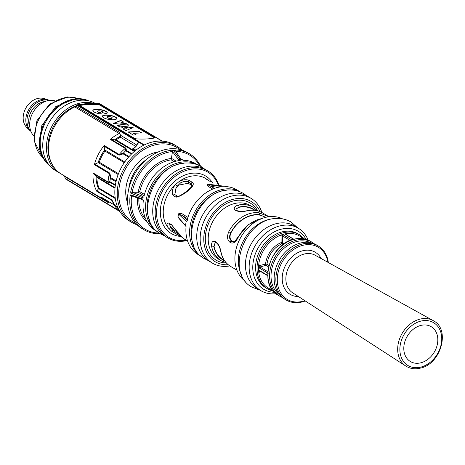 <?xml version="1.0" encoding="UTF-8"?>
<svg xmlns="http://www.w3.org/2000/svg" width="465" height="465" viewBox="0 0 465 465"><rect width="100%" height="100%" fill="white"/><g stroke="black" fill="none" stroke-linecap="round" stroke-linejoin="round"><path stroke-width="0.7" d="M260.197 271.229L259.522 271.409L258.883 273.408L258.511 270.049A30.376 23.471 -59.1 0 1 258.47 268.793A30.376 23.471 -59.1 0 1 258.488 267.52L258.79 263.975L259.918 266.974L267.823 271.711M258.511 270.049L267.625 275.257A1.046 0.808 120.9 0 0 267.701 275.594M290.108 240.492L282.499 235.929L279.372 235.685L282.522 234.476A30.376 23.471 -59.1 0 1 283.673 234.145A30.376 23.471 -59.1 0 1 284.83 233.866L287.986 233.407L286.324 234.726M282.522 234.476L291.834 239.841M236.162 210.75A1.569 1.215 -59.1 0 1 236.708 210.599A1.569 1.215 -59.1 0 1 237.278 210.732C240.969 211.546 244.294 211.511 247.252 210.633L247.252 210.633A1.569 0.814 78.2 0 1 247.624 210.715C243.218 211.819 239.399 211.831 236.162 210.75L235.307 210.238C233.221 208.122 234.191 206.396 238.214 205.071A1.569 0.814 78.2 0 1 239.022 207.047L236.278 208.861L238.975 207.338A29.283 22.628 -59.1 0 1 242.474 206.879A29.283 22.628 -59.1 0 1 253.1 209.407L254.483 210.238M265.8 217.318L259.336 214.725A29.591 22.866 120.9 0 0 255.924 214.621A29.591 22.866 120.9 0 0 230.704 232.837C229.001 236.453 229.245 239.144 231.436 240.911L233.622 241.765C233.564 242.794 234.976 241.289 237.859 237.243L238.156 237.446C235.929 241.974 233.477 243.753 230.797 242.788L229.943 242.277C227.222 239.987 226.821 236.499 228.745 231.808L230.971 232.82A29.289 22.634 -59.1 0 1 255.878 214.906A29.289 22.634 -59.1 0 1 259.29 215.01L263.295 216.155M97.371 104.561L97.458 103.997A36.659 10.718 9.1 0 0 88.077 103.951A36.659 10.718 9.1 0 0 80.323 104.881L80.224 105.497M240.271 191.894L236.906 189.877A37.706 29.138 120.9 0 0 225.618 186.593L224.467 186.238A37.706 29.138 120.9 0 0 222.648 186.267A37.706 29.138 120.9 0 0 220.817 186.424L220.788 186.843A37.706 29.138 120.9 0 0 186.942 221.044L186.227 221.381L178.519 213.987L182.222 215.487A1.046 0.808 120.9 0 0 183.291 214.574L187.947 217.364M177.752 232.488L171.713 228.199L169.94 225.682L171.597 228.925L172.858 230.291L179.885 235.011M188.18 183.239L188.371 182.036C186.128 180.937 183.477 181.274 180.426 183.041L177.217 186.203L175.892 188.517L178.612 185.134L188.18 183.239L191.034 184.948L191.993 186.157M259.464 265.631L265.527 264.033A1.046 0.337 -173.3 0 1 266.968 264.277A1.046 0.337 -173.3 0 1 266.98 264.289L268.939 265.521M310.504 242.666A30.376 23.471 120.9 0 0 296.222 241.666A30.376 23.471 120.9 0 0 272.682 265.643A30.376 23.471 120.9 0 0 279.355 294.607M282.145 297.391A31.422 24.279 -59.1 0 1 279.767 296.182A31.422 24.279 -59.1 0 1 270.944 266.311A31.422 24.279 -59.1 0 1 295.641 240.359A31.422 24.279 -59.1 0 1 312.085 242.282A31.422 24.279 -59.1 0 1 314.27 243.811M318.356 246.043L316.648 245.02A31.422 24.279 120.9 0 0 300.204 243.096A31.422 24.279 120.9 0 0 275.507 269.049A31.422 24.279 120.9 0 0 284.33 298.919L286.039 299.942A31.422 24.279 -59.1 0 1 277.216 270.072A31.422 24.279 -59.1 0 1 301.913 244.125A31.422 24.279 -59.1 0 1 318.356 246.043A31.422 24.279 -59.1 0 1 328.319 262.527M327.883 262.283A30.376 23.471 120.9 0 0 302.494 245.427A30.376 23.471 120.9 0 0 277.291 280.075A30.376 23.471 120.9 0 0 303.046 301.244A30.376 23.471 120.9 0 0 304.854 300.698M305.267 300.965A31.422 24.279 -59.1 0 1 302.483 301.866A31.422 24.279 -59.1 0 1 286.039 299.942M281.668 231.983A31.422 24.279 120.9 0 0 256.971 257.935A31.422 24.279 120.9 0 0 265.794 287.806L267.218 288.66A31.422 24.279 -59.1 0 1 258.401 258.79A31.422 24.279 -59.1 0 1 283.098 232.837A31.422 24.279 -59.1 0 1 299.541 234.761L298.112 233.907A31.422 24.279 120.9 0 0 281.668 231.983M420.627 325.477A20.286 15.676 -59.1 0 1 430.881 326.511A20.286 15.676 -59.1 0 1 437.007 345.751A20.286 15.676 -59.1 0 1 420.994 362.758A20.286 15.676 -59.1 0 1 410.025 361.293A20.286 15.676 -59.1 0 1 404.753 341.978A20.286 15.676 -59.1 0 1 420.627 325.477M224.363 260.464L222.979 259.639A29.283 22.628 -59.1 0 1 214.092 246.543L215.312 242.468M80.323 104.881A2.621 0.767 -170.9 0 0 79.718 105.253A2.621 0.767 -170.9 0 0 80.143 105.776L134.176 138.175A2.621 0.767 -170.9 0 0 137.088 138.919A36.659 10.718 9.1 0 0 146.475 138.965A36.659 10.718 9.1 0 0 154.223 138.035A2.621 0.767 -170.9 0 0 154.833 137.663A2.621 0.767 -170.9 0 0 154.409 137.14L100.376 104.741L100.277 105.34M220.834 252.018L220.834 252.018A1.569 0.767 -12 0 0 221.084 252.326A31.161 24.075 120.9 0 0 230.576 266.381C225.519 263.248 222.276 258.464 220.834 252.018C220.055 247.816 218.69 244.857 216.737 243.143L216.737 243.143A1.569 1.215 -59.1 0 1 216.225 242.044C218.701 244.346 220.317 247.775 221.084 252.326M174.206 161.657L171.213 159.861A34.829 26.912 120.9 0 0 139.773 191.632L138.146 192.254A35.875 27.72 -59.1 0 1 171.608 158.437A1.046 0.575 -95.7 0 0 171.608 158.449L176.096 161.146M175.038 150.119L181.594 159.966L174.974 150.044A44.256 34.195 -59.1 0 1 189.668 153.915L187.383 152.549A44.256 34.195 120.9 0 0 171.318 148.713A44.256 34.195 120.9 0 0 130.741 182.419A44.256 34.195 120.9 0 0 141.872 228.46L144.15 229.826A44.256 34.195 -59.1 0 1 130.171 195.317L130.845 194.899L142.895 199.072L141.72 199.386L141.098 199.09M179.821 149.468A43.204 33.387 120.9 0 0 161.465 143.894A43.204 33.387 120.9 0 0 121.173 178.746A43.204 33.387 120.9 0 0 135.588 223.235M137.088 224.793A44.256 34.195 -59.1 0 1 131.607 222.305A44.256 34.195 -59.1 0 1 120.476 176.264A44.256 34.195 -59.1 0 1 161.059 142.563A44.256 34.195 -59.1 0 1 177.119 146.394A44.256 34.195 -59.1 0 1 181.902 150.056M177.119 146.394L174.695 144.941A44.256 34.195 120.9 0 0 158.635 141.11A44.256 34.195 120.9 0 0 118.052 174.811A44.256 34.195 120.9 0 0 129.183 220.852L131.607 222.305M177.217 186.203A1.569 0.552 -140.7 0 0 175.352 184.686L179.414 181.321C183.326 179.473 186.668 179.228 189.447 180.6L192.301 182.309C197.334 185.279 181.629 196.858 175.939 197.154L173.085 195.445C171.434 192.237 172.19 188.651 175.352 184.686A31.422 24.279 120.9 0 0 168.406 228.053C166.394 224.828 166.487 223.13 168.679 222.968L171.527 224.676C176.113 231.32 188.069 243.021 183.367 238.074M180.257 236.208L171.451 231.059L168.406 228.053A1.569 1.168 144.3 0 0 170.62 227.408M306.08 239.353A33.782 26.104 120.9 0 0 286.207 228.449A33.782 26.104 120.9 0 0 253.39 260.83A33.782 26.104 120.9 0 0 274.35 292.27M275.966 293.706A36.398 28.127 -59.1 0 1 274.17 293.857A36.398 28.127 -59.1 0 1 260.958 290.706A36.398 28.127 -59.1 0 1 251.803 252.838A36.398 28.127 -59.1 0 1 285.179 225.118A36.398 28.127 -59.1 0 1 298.391 228.274A36.398 28.127 -59.1 0 1 308.109 240.097M260.075 211.645A35.09 27.115 120.9 0 0 238.504 198.485A35.09 27.115 120.9 0 0 204.245 233.105A35.09 27.115 120.9 0 0 227.891 264.754A35.09 27.115 120.9 0 0 228.239 264.736M229.85 265.922A37.706 29.138 -59.1 0 1 226.071 266.369A37.706 29.138 -59.1 0 1 212.383 263.103A37.706 29.138 -59.1 0 1 202.903 223.874A37.706 29.138 -59.1 0 1 237.476 195.161A37.706 29.138 -59.1 0 1 251.164 198.427A37.706 29.138 -59.1 0 1 261.876 212.505M282.685 218.928A36.398 28.127 120.9 0 0 270.921 216.568A36.398 28.127 120.9 0 0 237.929 243.3A36.398 28.127 120.9 0 0 245.311 281.249M157.827 231.913A39.019 30.149 -59.1 0 1 148.55 191.284A39.019 30.149 -59.1 0 1 184.216 161.867A39.019 30.149 -59.1 0 1 197.951 164.999M207.931 170.975L205.507 169.522A39.019 30.149 120.9 0 0 191.342 166.139A39.019 30.149 120.9 0 0 155.566 195.852A39.019 30.149 120.9 0 0 165.377 236.447L167.801 237.9A39.019 30.149 -59.1 0 1 157.99 197.305A39.019 30.149 -59.1 0 1 193.766 167.592A39.019 30.149 -59.1 0 1 207.931 170.975A39.019 30.149 -59.1 0 1 219.021 185.564M251.164 198.427L247.74 196.375A37.706 29.138 120.9 0 0 234.058 193.109A37.706 29.138 120.9 0 0 199.479 221.822A37.706 29.138 120.9 0 0 208.959 261.051L212.383 263.103M201.467 256.558A37.706 29.138 -59.1 0 1 192.446 217.294A37.706 29.138 -59.1 0 1 226.926 188.837A37.706 29.138 -59.1 0 1 240.248 191.882M241.8 275.396A36.398 28.127 -59.1 0 1 244.253 239.324A36.398 28.127 -59.1 0 1 274.344 218.62A36.398 28.127 -59.1 0 1 275.861 218.591M298.391 228.274L294.688 226.048A36.398 28.127 120.9 0 0 281.47 222.898A36.398 28.127 120.9 0 0 248.095 250.612A36.398 28.127 120.9 0 0 257.25 288.48L260.958 290.706M218.445 185.489A37.967 29.336 120.9 0 0 194.178 168.923A37.967 29.336 120.9 0 0 157.106 206.384A37.967 29.336 120.9 0 0 182.693 240.632A37.967 29.336 120.9 0 0 186.401 240.196M187.029 240.579A39.019 30.149 -59.1 0 1 181.96 241.277A39.019 30.149 -59.1 0 1 167.801 237.9M228.745 231.808A31.161 24.075 -59.1 0 1 255.302 212.627A31.161 24.075 -59.1 0 1 258.895 212.738L268.851 216.737M224.549 186.244L210.314 184.489L224.549 186.244M197.985 165.011L195.812 163.709A39.019 30.149 120.9 0 0 183.047 160.291L181.542 159.39M181.594 159.966A39.019 30.149 120.9 0 0 181.077 159.989A39.019 30.149 120.9 0 0 180.56 160.018L178.008 159.1L180.24 160.437A39.019 30.149 120.9 0 0 143.842 197.212L141.61 195.875L143.086 197.887A39.019 30.149 120.9 0 0 142.895 199.072M174.974 150.044L174.881 150.398A44.256 34.195 120.9 0 0 174.172 150.428A44.256 34.195 120.9 0 0 173.462 150.468L180.56 160.018M189.668 153.915A44.256 34.195 -59.1 0 1 200.624 166.301M210.296 181.553A1.569 1.215 120.9 0 0 210.18 181.472L207.187 179.693C205.28 178.275 205.449 178.333 207.704 179.868C205.449 178.333 205.28 178.275 207.187 179.693A1.569 1.215 120.9 0 1 207.326 179.763L206.396 179.188M207.994 180.158A1.569 1.226 -50.2 0 0 207.803 179.943L205.733 178.514A31.422 24.279 120.9 0 0 194.329 175.793A31.422 24.279 120.9 0 0 179.414 181.321L180.426 183.041M212.749 189.081L210.093 187.488C208.105 186.488 207.21 185.518 207.419 184.576A31.422 24.279 -59.1 0 1 208.797 184.466A31.422 24.279 -59.1 0 1 210.157 184.436L210.79 184.547M138.308 142.714L138.407 142.098L76.841 105.183L77.527 104.77L87.31 103.492L99.487 103.643L160.878 140.453A1.046 0.308 -170.9 0 0 161.431 140.663A0.523 0.407 -59.1 0 1 161.75 140.854M175.892 188.517L174.869 194.626L177.781 196.433C178.112 196.794 182.699 194.51 187.598 190.481C191.522 186.907 193.056 185.297 192.19 185.645L191.225 183.751L188.371 182.036A1.569 1.215 120.9 0 1 189.447 180.6M95.302 103.445A39.019 30.149 120.9 0 0 81.369 100.202A39.019 30.149 120.9 0 0 45.593 129.915A39.019 30.149 120.9 0 0 55.405 170.504L59.113 172.73A39.019 30.149 -59.1 0 1 49.302 132.136A39.019 30.149 -59.1 0 1 85.078 102.422A39.019 30.149 -59.1 0 1 93.75 103.404M30.899 131.339A18.071 13.962 -59.1 0 1 29.702 130.334L26.848 127.573A17.153 13.253 -59.1 0 1 24.994 109.763A17.153 13.253 -59.1 0 1 40.141 98.109A17.153 13.253 -59.1 0 1 44.21 98.621L47.988 99.83A18.071 13.962 -59.1 0 1 49.441 100.417M29.702 130.334A18.071 13.962 -59.1 0 1 27.743 111.577A18.071 13.962 -59.1 0 1 43.704 99.295A18.071 13.962 -59.1 0 1 47.988 99.83M30.742 130.915A18.071 13.962 -59.1 0 1 28.917 112.175A18.071 13.962 -59.1 0 1 44.843 99.981A18.071 13.962 -59.1 0 1 48.994 100.475M33.66 135.786A20.948 16.188 -59.1 0 1 32.102 114.146A20.948 16.188 -59.1 0 1 50.412 100.335A20.948 16.188 -59.1 0 1 54.667 100.754M76.289 105.712A37.967 29.336 120.9 0 0 51.063 162.053M60.154 173.317A39.019 30.149 -59.1 0 1 59.113 172.73M29.812 126.974A17.019 13.154 -59.1 0 1 31.684 110.786A17.019 13.154 -59.1 0 1 45.082 101.51M169.62 223.706L169.94 225.682M216.737 243.143L215.231 242.422L213.819 246.56A29.591 22.866 120.9 0 0 224.63 260.848M230.971 232.82C229.466 236.487 229.768 239.173 231.884 240.887L233.814 241.736M258.895 212.738A1.569 0.942 96.6 0 1 259.336 214.725L259.29 215.01M236.278 208.861L235.982 209.692L236.423 210.221A1.569 1.215 -59.1 0 0 235.854 210.081A1.569 1.215 -59.1 0 0 235.307 210.238M131.421 154.107L125.695 150.747L125.265 148.387L110.257 139.39A39.019 30.149 -59.1 0 1 119.232 133.571L74.755 106.903A39.019 30.149 -59.1 0 0 49.366 140.337A39.019 30.149 -59.1 0 0 61.165 173.957L105.642 200.63A39.019 30.149 -59.1 0 0 108.275 201.99L108.235 202.618L109.165 201.909M119.877 211.54L65.466 178.915L64.554 176.427L108.235 202.618M105.642 200.63A39.019 30.149 -59.1 0 1 101.027 197.003L114.297 204.96M114.826 205.908A1.046 0.57 -29 0 1 114.803 205.873A1.046 1.046 0 0 0 114.849 205.949A1.046 0.628 -33.8 0 0 114.977 206.065A41.373 31.969 120.9 0 0 116.634 208.285A1.046 0.639 140.3 0 1 116.529 208.198L114.849 205.949A1.046 0.628 -33.8 0 1 114.826 205.908L111.763 200.363L96.859 191.423A39.019 30.149 -59.1 0 1 93.058 172.939L108.072 181.937L109.88 181.606L110.118 182.379L108.322 182.571L93.355 173.602L96.121 176.398L115.041 187.738M116.006 181.745L110.385 178.45L109.368 173.753A39.019 30.149 120.9 0 0 108.072 181.862M109.368 173.753L109.833 173.137L110.856 177.775L116.186 180.966M109.391 173.678L94.383 164.674A39.019 30.149 -59.1 0 1 104.212 145.493L119.226 154.49L123.388 153.078L123.109 153.869L119.034 155.176L104.073 146.202L104.951 151.073A36.659 28.324 120.9 0 0 99.254 162.186L94.866 164.162L109.833 173.137M125.201 148.44A39.019 30.149 120.9 0 0 119.273 154.427M101.672 197.276L101.027 197.003L101.672 197.276M74.755 106.903L75.807 106.177L119.488 132.362L120.493 135.251L136.791 145.028M76.841 105.183L75.807 106.177M97.458 103.997A2.621 0.767 -170.9 0 1 100.376 104.741M134.298 151.485L114.867 139.831L110.972 139.233L125.939 148.201L126.474 150.468L131.845 153.694M115.279 198.578L98.632 188.592L96.912 190.906L111.676 199.758A1.046 0.808 120.9 0 0 111.763 200.363L111.978 200.636A1.046 0.546 -27.6 0 1 111.972 200.618L111.972 200.618A1.046 0.546 -27.6 0 1 112.036 200.183L111.676 199.758M112.036 200.183L114.855 205.408L117.604 207.059M104.073 146.202L104.212 145.493M94.383 164.674L94.866 164.162M114.611 139.791A37.026 28.609 -59.1 0 1 120.627 136.164L120.493 135.251M119.488 132.362L119.232 133.571M110.257 139.39L110.972 139.233M93.355 173.602L93.058 172.939M96.859 191.423L96.912 190.906M199.665 165.79A43.204 33.387 120.9 0 0 175.915 151.375M178.008 159.1L172.457 151.532A43.204 33.387 120.9 0 0 132.147 192.26L138.146 192.254M172.445 151.613L171.213 159.861M131.572 195.87A43.204 33.387 120.9 0 0 159.332 233.052M180.92 220.829L177.903 217.033A31.422 24.279 -59.1 0 1 178.403 213.9C180.019 213.011 181.646 213.232 183.291 214.574M160.076 234.029A44.256 34.195 120.9 0 0 160.384 234.017L158.844 233.697A44.256 34.195 -59.1 0 1 144.15 229.826M143.086 197.887L131.101 193.271A44.256 34.195 120.9 0 0 130.845 194.899M131.101 193.271L130.671 192.167A44.256 34.195 -59.1 0 1 172.219 150.183L173.462 150.468M141.412 199.282L143.33 200.427A39.019 30.149 120.9 0 0 155.682 230.634L157.856 231.936M186.227 221.381A37.706 29.138 120.9 0 0 185.552 225.56L186.058 226.571A37.706 29.138 120.9 0 0 198.125 254.558L201.49 256.575M226.42 190.226A36.659 28.324 120.9 0 0 197.497 210.215A36.659 28.324 120.9 0 0 193.492 245.142M183.652 163.267A37.967 29.336 120.9 0 0 153.723 183.966A37.967 29.336 120.9 0 0 149.561 220.114M226.275 262.882L221.166 260.737A31.161 24.075 -59.1 0 1 211.674 246.688C211.209 242.3 212.441 240.579 215.371 241.533L216.225 242.044M186.064 226.583L178.019 217.126L185.552 225.56M187.546 218.684L182.222 215.487L187.319 220.381M218.102 187.343L211.023 186.384L207.57 184.634L220.817 186.424M210.093 187.488A1.046 0.808 120.9 0 0 211.023 186.384L214.435 188.43M132.217 192.26L141.61 195.875M131.578 195.817L130.171 195.317M172.457 151.532L172.219 150.183M130.671 192.167L132.147 192.26M136.216 146.208L133.507 148.759L132.473 148.951L133.827 148.411L135.652 146.841M143.848 145.156L138.68 142.058L136.175 146.138M125.695 150.747A41.373 31.969 120.9 0 0 123.388 153.078M110.385 178.45A41.373 31.969 120.9 0 0 109.88 181.606M208.21 180.286L207.803 179.943A1.569 1.226 -50.2 0 0 207.704 179.868M172.858 230.291A1.569 0.709 127.1 0 1 171.451 231.059A31.422 24.279 120.9 0 0 173.416 232.413L180.374 236.296A1.569 1.215 -59.1 0 1 179.885 235.023M211.674 246.688A1.569 0.767 -12 0 0 213.819 246.56L214.092 246.543M98.632 188.592L99.022 188.087L115.169 197.77M114.995 188.279L96.819 177.38L96.121 176.398M114.867 139.831L116.064 139.843L134.786 151.073M120.627 136.164L120.435 137.21A36.659 28.324 120.9 0 0 116.064 139.843M125.748 150.701L126.474 150.468M125.265 148.387L125.939 148.201M119.226 154.49L119.034 155.176M110.403 178.386L110.856 177.775M108.072 181.937L108.322 182.571M116.994 208.506A1.046 0.808 -59.1 0 1 116.796 208.425A1.046 1.046 0 0 1 116.529 208.198A1.046 0.639 140.3 0 1 116.483 208.122A41.309 31.922 -59.1 0 1 114.878 205.989M133.571 148.556L135.89 150.189M77.527 104.77L138.919 141.581A1.046 0.308 -170.9 0 1 139.082 141.808A0.523 0.407 -59.1 0 0 138.68 142.058L138.489 142.209A0.523 0.5 18.9 0 1 139.082 141.808L144.295 144.935M138.059 143.522L138.407 142.098A0.523 0.407 120.9 0 1 138.919 141.581M293.578 239.312L284.83 233.866M268.183 273.333L258.488 267.52M268.596 266.904L266.102 265.335A1.046 0.82 122.2 0 0 266.98 264.289A21.111 16.31 120.9 0 1 281.831 243.863A1.046 0.459 67.1 0 1 281.116 242.596L281.052 235.958M101.37 113.989A7.295 2.133 -170.9 0 1 92.855 110.525A7.295 2.133 -170.9 0 1 96.086 109.298A7.295 2.133 -170.9 0 1 103.619 110.327A7.295 2.133 -170.9 0 1 107.258 112.832A7.295 2.133 -170.9 0 1 106.055 113.751L102.213 112.425A2.627 0.767 9.1 0 0 102.649 112.094A2.627 0.767 9.1 0 0 101.335 111.193A2.627 0.767 9.1 0 0 98.627 110.821A2.627 0.767 9.1 0 0 97.464 111.263A2.627 0.767 9.1 0 0 100.527 112.513L101.37 113.989M92.849 110.653A7.295 2.133 -170.9 0 1 96.046 109.542A7.295 2.133 -170.9 0 1 103.393 110.513A7.295 2.133 -170.9 0 1 107.223 112.954M102.492 112.518A2.627 0.767 9.1 0 0 102.608 112.338A2.627 0.767 9.1 0 0 102.591 112.21M112.123 117.924A2.627 0.767 -170.9 0 1 112.135 118.052A2.627 0.767 -170.9 0 1 110.972 118.494A2.627 0.767 -170.9 0 1 108.258 118.127A2.627 0.767 -170.9 0 1 106.95 117.227A2.627 0.767 -170.9 0 1 107.008 117.104M111.013 118.25A2.627 0.767 -170.9 0 1 108.299 117.878A2.627 0.767 -170.9 0 1 106.991 116.977A2.627 0.767 -170.9 0 1 108.153 116.535A2.627 0.767 -170.9 0 1 110.868 116.907A2.627 0.767 -170.9 0 1 112.175 117.808A2.627 0.767 -170.9 0 1 111.013 118.25M105.613 115.012A7.295 2.133 -170.9 0 1 113.146 116.041A7.295 2.133 -170.9 0 1 116.785 118.546A7.295 2.133 -170.9 0 1 113.553 119.772A7.295 2.133 -170.9 0 1 106.02 118.744A7.295 2.133 -170.9 0 1 102.381 116.238A7.295 2.133 -170.9 0 1 105.613 115.012M102.376 116.366A7.295 2.133 -170.9 0 1 105.572 115.256A7.295 2.133 -170.9 0 1 112.919 116.227A7.295 2.133 -170.9 0 1 116.75 118.668M79.963 105.66A2.621 0.767 9.1 0 1 80.515 105.41A36.659 10.718 -170.9 0 1 88.112 104.515A36.659 10.718 -170.9 0 1 97.272 104.555A2.621 0.767 9.1 0 1 100.202 105.293L154.066 137.594A2.621 0.767 9.1 0 1 154.467 137.971M119.854 126.997L117.308 125.474L133.147 127.608L125.887 130.613L123.347 129.09L124.37 128.764L121.714 127.172L119.854 126.997M120.836 120.383L123.696 122.097L120.313 123.045L126.079 123.521L128.939 125.236L113.425 123.37L120.836 120.383L123.388 122.179M139.18 131.38L141.72 132.903L133.536 133.321L136.239 134.943L133.35 135.088L128.108 131.95L139.18 131.38L141.308 132.926M126.079 123.521L120.313 123.045M126.038 123.771L128.375 125.172M113.78 123.452L120.801 120.627M97.476 111.391A2.627 0.767 9.1 0 0 97.423 111.513A2.627 0.767 9.1 0 0 100.487 112.757L100.527 112.513M100.487 112.757L101.184 113.972M123.603 129.247L124.37 128.764M117.837 125.788L132.88 127.718M127.613 127.736L126.038 128.468L124.818 127.468L127.613 127.736L126.079 128.224L124.818 127.468M135.821 134.96L133.536 133.321M128.485 132.17L139.14 131.624M421.034 367.054A24.965 19.292 120.9 0 0 441.75 338.578A24.965 19.292 120.9 0 0 420.581 321.175A24.965 19.292 120.9 0 0 399.865 349.657A24.965 19.292 120.9 0 0 421.034 367.054M247.252 210.633L250.995 210.145C255.273 209.942 259.15 210.872 262.626 212.929A31.161 24.075 120.9 0 0 251.315 210.232A31.161 24.075 120.9 0 0 247.624 210.715M207.419 184.576A1.046 0.575 -96.3 0 0 207.57 184.634A31.457 24.308 120.9 0 1 208.948 184.518A31.457 24.308 120.9 0 1 210.314 184.489A1.046 0.605 90.5 0 1 210.157 184.436M237.278 210.732L236.423 210.221M298.385 296.507A24.517 18.943 -59.1 0 1 282.307 276.204A24.517 18.943 -59.1 0 1 302.546 250.809A24.517 18.943 -59.1 0 1 321.141 258.552M267.724 276.1A22.157 17.124 -59.1 0 1 267.422 275.565M259.052 268.131A1.046 0.808 120.9 0 1 259.918 266.974L266.102 265.335A1.046 0.523 -104.8 0 1 265.527 264.033A22.157 17.124 -59.1 0 1 281.116 242.596A1.046 0.413 -0.6 0 1 282.563 242.707L284.278 243.672M406.067 366.217A26.54 20.507 -59.1 0 1 405.823 366.065A26.54 20.507 -59.1 0 1 398.935 340.793A26.54 20.507 -59.1 0 1 419.697 319.211A26.54 20.507 -59.1 0 1 433.113 320.559A26.54 20.507 -59.1 0 1 433.357 320.699M315.096 255.204A21.902 16.92 120.9 0 0 304.029 254.088A21.902 16.92 120.9 0 0 286.893 271.903A21.902 16.92 120.9 0 0 292.584 292.752L406.305 366.362C410.56 368.838 415.315 369.402 420.581 368.065C440.936 363.892 450.597 329.546 433.601 320.844L315.096 255.204M273.158 290.974A31.422 24.279 -59.1 0 1 267.218 288.66L273.182 291.003M258.883 273.408A30.376 23.471 120.9 0 0 272.298 289.881M279.372 235.685A30.376 23.471 120.9 0 0 258.79 263.975M293.932 239.336A31.422 24.279 120.9 0 0 269.235 265.288A31.422 24.279 120.9 0 0 278.053 295.159C258.081 285.022 269.59 244.195 293.671 239.283C299.855 237.714 305.418 238.371 310.376 241.259A31.422 24.279 120.9 0 0 293.932 239.336M254.942 210.29A29.591 22.866 120.9 0 0 242.521 206.588A29.591 22.866 120.9 0 0 239.022 207.047L238.975 207.338M238.214 205.071A31.161 24.075 -59.1 0 1 241.905 204.588A31.161 24.075 -59.1 0 1 253.216 207.291L250.362 205.582A31.161 24.075 120.9 0 0 239.051 202.88A31.161 24.075 120.9 0 0 210.476 226.612A31.161 24.075 120.9 0 0 218.312 259.028L221.166 260.737M139.773 191.632L144.481 194.451M127.613 202.955A34.829 26.912 -59.1 0 1 158.176 151.991M146.376 159.617A32.73 25.29 120.9 0 0 128.782 188.959M226.438 263.05A33.253 25.697 -59.1 0 1 205.937 232.029A33.253 25.697 -59.1 0 1 238.231 200.217A33.253 25.697 -59.1 0 1 257.738 210.848M180.565 236.406A33.521 25.901 -59.1 0 1 161.076 204.577A33.521 25.901 -59.1 0 1 193.504 173.131A33.521 25.901 -59.1 0 1 212.522 182.768M177.787 196.439L177.781 196.433A1.569 1.215 120.9 0 0 177.212 196.3A1.569 1.215 120.9 0 0 175.939 197.154M174.939 194.73L174.933 194.725A1.569 1.215 120.9 0 0 174.363 194.591A1.569 1.215 120.9 0 0 173.085 195.445M191.034 184.948L191.225 183.751A1.569 1.215 120.9 0 1 192.301 182.309M77.335 98.388A34.567 26.708 120.9 0 0 68.721 97.226A34.567 26.708 120.9 0 0 38.072 120.97A34.567 26.708 120.9 0 0 42.251 156.897M207.454 179.85A1.569 1.215 120.9 0 0 207.326 179.763L210.18 181.472A1.569 1.215 120.9 0 0 210.041 181.402M171.527 224.676A1.569 1.215 120.9 0 0 171.98 225.275L169.126 223.566A1.569 1.215 -59.1 0 1 168.679 222.968M231.884 240.887L231.436 240.911A1.569 1.215 120.9 0 0 229.943 242.277M230.797 242.788A1.569 1.215 120.9 0 1 232.291 241.422L232.738 241.399M65.117 178.374L119.569 211.023M112.42 201.473A39.019 30.149 -59.1 0 1 111.763 200.363M162.204 141.128L161.494 140.663M118.157 174.538L98.324 162.645M115.314 185.494L110.118 182.379M128.561 157.141L123.109 153.869M104.817 149.992L124.783 161.965M99.254 162.186L118.476 173.707M124.295 162.669L104.951 151.073M98.098 162.738A37.026 28.609 -59.1 0 1 104.759 149.742M135.309 150.648L132.473 148.951A36.659 28.324 -59.1 0 1 135.019 147.382M135.815 146.434L120.435 137.21M96.819 177.38A36.659 28.324 120.9 0 0 99.022 188.087M98.516 188.738A37.026 28.609 -59.1 0 1 95.941 176.218M181.751 159.518A35.875 27.72 -59.1 0 1 183.739 160.297M146.987 221.59A35.875 27.72 -59.1 0 1 137.437 197.898M138.866 198.398A34.829 26.912 120.9 0 0 145.586 218.736M261.609 218.637A31.161 24.075 120.9 0 0 238.156 237.446M178.403 213.9L178.519 213.987A31.457 24.308 120.9 0 0 178.019 217.126A1.046 0.337 -173.5 0 0 177.903 217.033M144.138 195.841L138.157 192.254M117.941 207.843L114.977 206.065A1.046 0.808 -59.1 0 1 114.855 205.408A1.046 0.57 -29 0 0 114.803 205.873L111.96 200.601M118.796 209.628L116.796 208.425A1.046 0.808 -59.1 0 1 116.634 208.285L118.761 209.564M123.347 153.13L129.067 156.566M109.874 181.676L115.39 184.983M180.519 236.365A1.569 1.215 -59.1 0 1 180.374 236.296L182.361 237.487M215.882 242.631A1.569 1.215 -59.1 0 1 215.371 241.533M154.304 137.762L154.409 137.14M303.006 238.667A30.376 23.471 120.9 0 0 287.986 233.407M283.051 244.555L281.831 243.863A1.046 0.82 119.4 0 0 282.563 242.707L282.499 235.929A1.046 0.808 120.9 0 1 283.336 234.744M259.069 270.124A1.046 0.808 120.9 0 0 259.406 270.758L267.706 275.733M285.155 234.261A1.046 0.808 -59.1 0 1 285.673 234.331L293.851 239.237M267.747 272.723A1.046 0.808 120.9 0 0 267.602 273.263M49.244 165.168A37.967 29.336 -59.1 0 1 43.943 125.637A37.967 29.336 -59.1 0 1 77.789 99.138A37.967 29.336 -59.1 0 1 87.926 100.661M88.571 100.795A37.967 29.336 120.9 0 0 77.08 98.708A37.967 29.336 120.9 0 0 42.861 126.079A37.967 29.336 120.9 0 0 49.668 165.674M204.373 168.888L201.223 166.644C196.875 164.075 192.062 162.86 186.791 163.006C153.874 162.041 132.322 219.079 160.82 234.023L164.285 235.749M297.67 227.838L291.073 222.049C286.864 219.561 282.209 218.387 277.105 218.521C245.27 217.591 224.444 272.705 252.024 287.178L260.237 290.27M278.053 295.159L279.767 296.182M268.979 216.742L262.626 212.929M216.51 184.977L217.091 185.326M42.309 157.001L33.98 140.75L36.921 120.685L49.656 104.044L67.663 96.935L77.452 98.388M187.546 240.887L184.192 238.876C182.774 238.057 180.769 236.104 178.171 233.017L171.98 225.275M236.929 270.188L230.576 266.381M141.72 199.386L130.851 195.62M262.26 218.387L248.397 224.514L237.859 237.243M257.511 210.79L253.216 207.291M138.506 142.133A0.523 0.523 0 0 0 138.489 142.197L136.065 146.086L133.868 148.382M101.161 197.108L114.32 204.995M99.69 103.695L161.471 140.645A0.523 0.523 0 0 1 161.617 140.709L162.332 141.133M310.376 241.259L312.085 242.282M304.412 238.917L299.541 234.761M259.703 270.769L259.406 270.758M285.673 234.331L285.841 234.79M246.578 195.724L243.457 193.498C239.248 191.01 234.593 189.83 229.483 189.97C197.648 189.046 176.834 244.16 204.408 258.627L207.832 260.33M88.629 100.812L76.016 98.423L55.783 106.607L41.774 125.684L39.269 148.265L42.966 158.17L49.709 165.72"/></g></svg>
